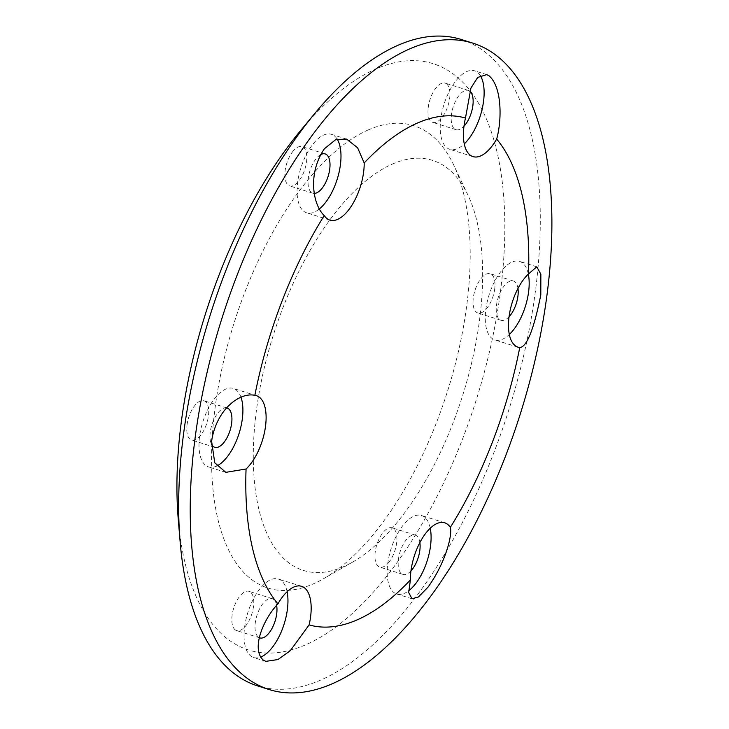 <?xml version="1.0" encoding="UTF-8"?>
<svg xmlns="http://www.w3.org/2000/svg" width="729" height="729" viewBox="0 0 729 729"><rect width="100%" height="100%" fill="white"/><g stroke="black" fill="none" stroke-linecap="round" stroke-linejoin="round"><path stroke-width="0.55" stroke-dasharray="3.65 2.73" d="M480.247 75.506A41.161 19.027 107.5 0 0 476.884 71.934A41.161 19.027 107.5 0 0 474.524 70.795A41.161 19.027 107.5 0 0 444.016 104.338A41.161 19.027 107.5 0 0 449.811 149.308A41.161 19.027 107.5 0 0 464.273 143.895M528.325 274.113A41.161 19.027 107.5 0 0 519.577 261.383A41.161 19.027 107.5 0 0 489.077 294.935A41.161 19.027 107.5 0 0 494.863 339.905A41.161 19.027 107.5 0 0 509.325 334.483M430.247 528.215A41.161 19.027 107.5 0 0 421.499 515.494A41.161 19.027 107.5 0 0 390.99 549.037A41.161 19.027 107.5 0 0 396.786 594.007A41.161 19.027 107.5 0 0 408.659 590.791M287.108 591.729A41.161 19.027 107.5 0 0 278.36 579.008A41.161 19.027 107.5 0 0 248.735 609.881A41.161 19.027 107.5 0 0 251.295 656.382A41.161 19.027 107.5 0 0 253.646 657.522A41.161 19.027 107.5 0 0 260.517 657.139M240.989 397.25A41.161 19.027 107.5 0 0 233.307 388.411A41.161 19.027 107.5 0 0 199.482 437.2A41.161 19.027 107.5 0 0 208.594 466.934A41.161 19.027 107.5 0 0 216.814 465.977M337.153 139.093A41.161 19.027 107.5 0 0 331.385 134.309A41.161 19.027 107.5 0 0 312.276 144.98A41.161 19.027 107.5 0 0 297.295 185.695A41.161 19.027 107.5 0 0 306.672 212.822A41.161 19.027 107.5 0 0 319.393 208.941M461.175 39.457A338.867 156.662 -72.5 0 1 508.878 409.725A338.867 156.662 -72.5 0 1 257.72 685.934M469.749 91.152A20.576 9.513 107.5 0 0 469.522 90.997A20.576 9.513 107.5 0 0 468.346 90.423A20.576 9.513 107.5 0 0 453.092 107.199A20.576 9.513 107.5 0 0 455.989 129.68A20.576 9.513 107.5 0 0 463.99 126.199M517.964 288.456A20.576 9.513 107.5 0 0 513.398 281.011A20.576 9.513 107.5 0 0 498.144 297.787A20.576 9.513 107.5 0 0 501.042 320.277A20.576 9.513 107.5 0 0 509.042 316.787M419.877 542.558A20.576 9.513 107.5 0 0 415.32 535.122A20.576 9.513 107.5 0 0 400.066 551.899A20.576 9.513 107.5 0 0 402.964 574.379A20.576 9.513 107.5 0 0 410.965 570.898M276.619 605.343A20.576 9.513 107.5 0 0 272.181 598.637A20.576 9.513 107.5 0 0 257.373 614.073A20.576 9.513 107.5 0 0 258.649 637.319A20.576 9.513 107.5 0 0 259.351 637.711M226.619 407.912A20.576 9.513 107.5 0 0 210.216 432.434A20.576 9.513 107.5 0 0 211.328 443.87M320.642 154.648A20.576 9.513 107.5 0 0 315.648 159.268A20.576 9.513 107.5 0 0 308.167 179.635A20.576 9.513 107.5 0 0 312.85 193.194A20.576 9.513 107.5 0 0 314.308 193.404M300.394 130.819A307.31 142.073 -72.5 0 1 375.171 69.301A307.31 142.073 -72.5 0 1 504.021 253.974A307.31 142.073 -72.5 0 1 343.122 621.372A307.31 142.073 -72.5 0 1 178.231 518.966M446.312 83.689A20.576 9.513 -72.5 0 1 447.588 106.935A20.576 9.513 -72.5 0 1 432.78 122.381A20.576 9.513 -72.5 0 1 429.882 99.891A20.576 9.513 -72.5 0 1 445.137 83.115A20.576 9.513 -72.5 0 1 446.312 83.689M494.754 288.575A20.576 9.513 -72.5 0 1 477.841 312.969A20.576 9.513 -72.5 0 1 474.944 290.488A20.576 9.513 -72.5 0 1 490.189 273.712A20.576 9.513 -72.5 0 1 494.754 288.575M389.313 561.74A20.576 9.513 -72.5 0 1 379.754 567.08A20.576 9.513 -72.5 0 1 376.857 544.59A20.576 9.513 -72.5 0 1 392.111 527.814A20.576 9.513 -72.5 0 1 396.804 541.383A20.576 9.513 -72.5 0 1 389.313 561.74M235.44 630.02A20.576 9.513 -72.5 0 1 234.164 606.774A20.576 9.513 -72.5 0 1 248.972 591.328A20.576 9.513 -72.5 0 1 251.869 613.818A20.576 9.513 -72.5 0 1 236.615 630.585A20.576 9.513 -72.5 0 1 235.44 630.02M187.007 425.135A20.576 9.513 -72.5 0 1 203.92 400.74A20.576 9.513 -72.5 0 1 206.817 423.221A20.576 9.513 -72.5 0 1 191.563 439.997A20.576 9.513 -72.5 0 1 187.007 425.135M292.447 151.969A20.576 9.513 -72.5 0 1 301.997 146.629A20.576 9.513 -72.5 0 1 304.895 169.119A20.576 9.513 -72.5 0 1 289.641 185.895A20.576 9.513 -72.5 0 1 284.957 172.326A20.576 9.513 -72.5 0 1 292.447 151.969M367.917 130.063A242.374 112.047 -72.5 0 1 453.73 165.064A242.374 112.047 -72.5 0 1 447.761 390.489A242.374 112.047 -72.5 0 1 323.548 578.708A242.374 112.047 -72.5 0 1 213.497 421.562A242.374 112.047 -72.5 0 1 367.917 130.063M391.938 164.262A214.937 99.363 -72.5 0 1 468.036 195.299A214.937 99.363 -72.5 0 1 462.733 395.209A214.937 99.363 -72.5 0 1 352.59 562.114A214.937 99.363 -72.5 0 1 254.995 422.756A214.937 99.363 -72.5 0 1 391.938 164.262M486.708 74.631L474.524 70.795M473.021 156.617L449.811 149.308M536.79 266.805L519.577 261.383M518.073 347.204L494.863 339.905M444.708 522.793L421.499 515.494M412.022 598.801L396.786 594.007M301.569 586.307L278.36 579.008M265.83 661.358L253.646 657.522M256.508 395.719L233.307 388.411M225.808 472.346L208.594 466.934M346.621 139.102L331.385 134.309M329.882 220.131L306.672 212.822M468.346 90.423L445.137 83.115M455.989 129.68L432.78 122.381M513.398 281.011L490.189 273.712M501.042 320.277L477.841 312.969M415.32 535.122L392.111 527.814M402.964 574.379L379.754 567.08M272.181 598.637L248.972 591.328M259.825 637.893L236.615 630.585M227.129 408.04L203.92 400.74M214.773 447.305L191.563 439.997M325.207 153.937L301.997 146.629M312.85 193.194L289.641 185.895M468.036 195.299L453.73 165.064M352.59 562.114L323.548 578.708"/><path stroke-width="1.09" d="M416.888 123.274A265.238 122.618 -72.5 0 1 465.476 118.025A41.161 19.027 107.5 0 0 473.021 156.617A41.161 19.027 107.5 0 0 496.64 139.066A265.238 122.618 -72.5 0 1 528.516 273.931A41.161 19.027 107.5 0 0 509.188 315.748A41.161 19.027 107.5 0 0 518.073 347.204A41.161 19.027 107.5 0 0 519.741 347.56A265.238 122.618 -72.5 0 1 450.34 527.368A41.161 19.027 107.5 0 0 444.708 522.793A41.161 19.027 107.5 0 0 421.936 538.886A41.161 19.027 107.5 0 0 410.4 579.956A265.238 122.618 -72.5 0 1 309.114 624.899A41.161 19.027 107.5 0 0 301.569 586.307A41.161 19.027 107.5 0 0 277.949 603.858A265.238 122.618 -72.5 0 1 246.065 468.993A41.161 19.027 107.5 0 0 265.402 427.176A41.161 19.027 107.5 0 0 256.508 395.719A41.161 19.027 107.5 0 0 254.849 395.364A265.238 122.618 -72.5 0 1 324.25 215.556A41.161 19.027 107.5 0 0 329.882 220.131A41.161 19.027 107.5 0 0 352.654 204.038A41.161 19.027 107.5 0 0 364.19 162.968A265.238 122.618 -72.5 0 1 416.888 123.274M519.741 347.56C526.821 347.05 533.847 329.508 540.8 294.926L540.854 274.195L536.79 266.805L528.516 273.931M410.4 579.956L408.696 592.549L412.022 598.801L418.41 596.96L428.005 587.155C445.893 562.269 452.472 534.776 450.34 527.368M277.949 603.858C263.807 618.493 250.594 648.928 263.397 660.192L265.83 661.358L277.968 659.554L290.297 650.696L309.114 624.899M254.849 395.364C241.017 391.992 216.987 407.702 211.583 441.009L214.745 462.76L225.808 472.346L246.065 468.993M364.19 162.968L357.602 147.768L346.621 139.102L335.814 139.549L324.378 148.789C307.237 173.903 313.078 205.296 324.25 215.556M408.86 49.271A338.867 156.662 -72.5 0 1 472.775 43.111A338.867 156.662 -72.5 0 1 520.479 413.379A338.867 156.662 -72.5 0 1 269.32 689.588A338.867 156.662 -72.5 0 1 204.84 382.351A338.867 156.662 -72.5 0 1 408.86 49.271M496.64 139.066C501.743 121.588 502.536 87.243 488.986 75.752L486.708 74.631L477.705 77.42L470.943 88.027L465.476 118.025M464.273 143.895A41.161 19.027 107.5 0 0 480.247 75.506M509.325 334.483A41.161 19.027 107.5 0 0 528.698 291.117A41.161 19.027 107.5 0 0 528.325 274.113M408.659 590.791A41.161 19.027 107.5 0 0 415.904 583.337A41.161 19.027 107.5 0 0 430.247 528.215M260.517 657.139A41.161 19.027 107.5 0 0 281.731 630.694A41.161 19.027 107.5 0 0 287.108 591.729M216.814 465.977A41.161 19.027 107.5 0 0 238.155 436.197A41.161 19.027 107.5 0 0 240.989 397.25M319.393 208.941A41.161 19.027 107.5 0 0 338.538 174.513A41.161 19.027 107.5 0 0 337.153 139.093M269.32 689.588L257.72 685.934A338.867 156.662 -72.5 0 1 180.099 541.456A338.867 156.662 -72.5 0 1 314.8 113.451A338.867 156.662 -72.5 0 1 397.25 45.617A338.867 156.662 -72.5 0 1 461.175 39.457L472.775 43.111M463.99 126.199A20.576 9.513 107.5 0 0 472.665 106.981A20.576 9.513 107.5 0 0 469.749 91.152M509.042 316.787A20.576 9.513 107.5 0 0 517.954 295.883A20.576 9.513 107.5 0 0 517.964 288.456M410.965 570.898A20.576 9.513 107.5 0 0 412.523 569.048A20.576 9.513 107.5 0 0 419.877 542.558M259.351 637.711A20.576 9.513 107.5 0 0 259.825 637.893A20.576 9.513 107.5 0 0 272.336 627.824A20.576 9.513 107.5 0 0 276.619 605.343M211.328 443.87A20.576 9.513 107.5 0 0 214.773 447.305A20.576 9.513 107.5 0 0 230.027 430.529A20.576 9.513 107.5 0 0 227.129 408.04A20.576 9.513 107.5 0 0 226.619 407.912M314.308 193.404A20.576 9.513 107.5 0 0 328.551 174.914A20.576 9.513 107.5 0 0 325.207 153.937A20.576 9.513 107.5 0 0 320.642 154.648M180.099 541.456L178.231 518.966A307.31 142.073 -72.5 0 1 300.394 130.819L314.8 113.451"/></g></svg>
